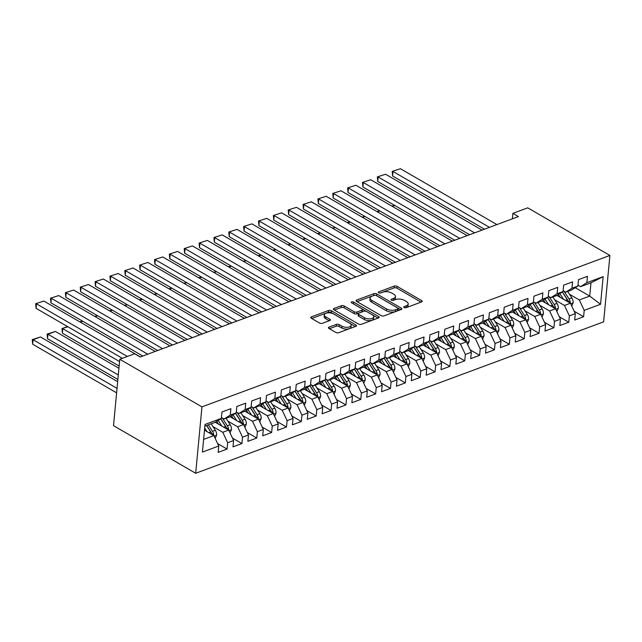 <?xml version="1.0" encoding="UTF-8"?>
<svg xmlns="http://www.w3.org/2000/svg" width="642" height="642" viewBox="0 0 642 642"><rect width="100%" height="100%" fill="white"/><g stroke="black" fill="none" stroke-linecap="round" stroke-linejoin="round"><path stroke-width="0.96" d="M404.115 307.518A1.404 0.658 5.4 0 0 406.089 307.687L421.585 301.941A2.006 0.947 5.4 0 0 422.211 301.339A2.006 0.947 5.4 0 0 421.674 300.608L397.069 286.348A2.006 0.947 5.4 0 0 394.244 286.099L378.748 291.853A1.404 0.658 5.4 0 0 378.307 292.27A1.404 0.658 5.4 0 0 378.684 292.784A1.404 0.658 5.4 0 0 380.666 292.961L382.664 292.214A6.42 3.025 5.4 0 1 391.708 293.017L393.763 294.205A6.42 3.025 5.4 0 1 395.48 296.54A6.42 3.025 5.4 0 1 393.466 298.474L391.459 299.22A1.404 0.658 5.4 0 0 391.018 299.637A1.404 0.658 5.4 0 0 391.395 300.151A1.404 0.658 5.4 0 0 393.377 300.328L395.384 299.581A6.42 3.025 5.4 0 1 404.42 300.384L406.474 301.571A6.42 3.025 5.4 0 1 408.192 303.907A6.42 3.025 5.4 0 1 406.177 305.841L404.179 306.579A1.404 0.658 5.4 0 0 403.738 307.004A1.404 0.658 5.4 0 0 404.115 307.518L404.179 306.579M329.049 327.131A2.006 0.947 5.4 0 0 328.415 327.733A2.006 0.947 5.4 0 0 328.953 328.463L335.854 332.46A2.006 0.947 5.4 0 0 338.687 332.708L355.893 326.321A2.006 0.947 5.4 0 0 356.519 325.719A2.006 0.947 5.4 0 0 355.981 324.988L331.376 310.736A2.006 0.947 5.4 0 0 328.552 310.487L311.346 316.875A2.006 0.947 5.4 0 0 310.712 317.477A2.006 0.947 5.4 0 0 311.25 318.207L319.588 323.038A2.006 0.947 5.4 0 0 322.412 323.287L329.779 320.551A2.006 0.947 5.4 0 0 330.413 319.949A2.006 0.947 5.4 0 0 329.868 319.218L325.735 316.827A5.369 2.528 5.4 0 1 324.298 314.869A5.369 2.528 5.4 0 1 327.781 312.863A5.369 2.528 5.4 0 1 333.535 313.93L349.738 323.311A5.369 2.528 5.4 0 1 351.174 325.269A5.369 2.528 5.4 0 1 347.691 327.276A5.369 2.528 5.4 0 1 341.937 326.208L339.233 324.643A2.006 0.947 5.4 0 0 336.408 324.395L329.049 327.131L328.921 328.439M119.789 359.271L201.957 406.876L195.682 473.274L113.514 425.67L119.789 359.271L134.643 353.758L140.213 356.984L518.447 216.587L512.878 213.361L512.356 218.842M512.878 213.361L527.732 207.839L609.9 255.444L201.957 406.876M381.212 315.623A2.006 0.947 5.4 0 0 384.036 315.88L401.242 309.492A2.006 0.947 5.4 0 0 401.868 308.89A2.006 0.947 5.4 0 0 401.33 308.16L376.726 293.9A2.006 0.947 5.4 0 0 373.901 293.651L356.695 300.039A2.006 0.947 5.4 0 0 356.061 300.641A2.006 0.947 5.4 0 0 356.599 301.371L381.212 315.623M378.563 317.91L361.358 324.298A2.006 0.947 5.4 0 1 358.533 324.041L333.928 309.789A2.006 0.947 5.4 0 1 333.391 309.059A2.006 0.947 5.4 0 1 334.017 308.457L341.383 305.72A2.006 0.947 5.4 0 1 344.208 305.969L354.183 311.755A2.006 0.947 5.4 0 0 357.008 312.004L361.895 310.19A2.006 0.947 5.4 0 0 362.529 309.588A2.006 0.947 5.4 0 0 361.992 308.858L351.599 302.839A1.404 0.658 5.4 0 1 351.222 302.326A1.404 0.658 5.4 0 1 352.137 301.804A1.404 0.658 5.4 0 1 353.638 302.085L378.66 316.57A2.006 0.947 5.4 0 1 379.197 317.3A2.006 0.947 5.4 0 1 378.563 317.91M195.682 473.274L603.624 321.843L609.9 255.444M575.256 287.704L589.717 296.082L590.977 282.801L603.167 276.646L586.82 282.713L587.43 276.341L578.514 279.647L577.912 286.019L571.966 288.226L572.568 281.854L563.66 285.168L563.058 291.532L557.112 293.739L557.713 287.367L548.798 290.682L548.196 297.053L542.257 299.252L542.859 292.888L533.943 296.195L533.341 302.567L527.403 304.773L528.005 298.402L519.089 301.708L518.487 308.08L512.541 310.287L513.143 303.915L504.235 307.221L503.633 313.593L497.686 315.8L498.288 309.428L489.381 312.734L488.779 319.106L482.832 321.313L483.434 314.941L474.518 318.255L473.916 324.619L467.978 326.826L468.58 320.454L459.664 323.769L459.062 330.14L453.124 332.339L453.725 325.976L444.81 329.282L444.208 335.654L438.261 337.861L438.863 331.489L429.955 334.795L429.354 341.167L423.407 343.374L424.009 337.002L415.093 340.308L414.491 346.68L408.553 348.887L409.155 342.515L400.239 345.821L399.637 352.193L393.698 354.4L394.3 348.028L385.385 351.343L384.783 357.706L378.844 359.913L379.446 353.541L370.53 356.856L369.928 363.228L363.982 365.426L364.584 359.063L355.676 362.369L355.074 368.741L349.128 370.948L349.73 364.576L340.814 367.882L340.212 374.254L334.273 376.461L334.875 370.089L325.959 373.395L325.358 379.767L319.419 381.974L320.021 375.602L311.105 378.908L310.503 385.28L304.565 387.487L305.167 381.115L296.251 384.43L295.649 390.793L289.702 393L290.304 386.628L281.397 389.943L280.795 396.315L274.848 398.513L275.45 392.15L266.534 395.456L265.932 401.828L259.994 404.035L260.596 397.663L251.68 400.969L251.078 407.341L245.14 409.548L245.742 403.176L236.826 406.482L236.224 412.854L230.277 415.061L230.879 408.689L221.972 411.995L221.37 418.367L215.118 422.324L204.862 426.127M603.167 276.646L600.551 304.284L584.212 310.351L579.317 299.942L569.51 294.261M574.165 311.25L583.61 316.715L584.212 310.351M583.61 316.715L574.694 320.029L575.296 313.657L569.358 315.864L564.462 305.456L554.656 299.774M559.31 316.763L568.756 322.236L569.358 315.864M568.756 322.236L559.84 325.542L560.442 319.17L554.503 321.377L549.608 310.969L539.794 305.287M544.456 322.276L553.902 327.749L554.503 321.377M553.902 327.749L544.986 331.055L545.588 324.683L539.641 326.89L534.754 316.482L524.939 310.8M529.594 327.789L539.039 333.262L539.641 326.89M539.039 333.262L530.131 336.568L530.733 330.197L524.787 332.404L519.9 322.003L510.085 316.313M514.74 333.302L524.185 338.775L524.787 332.404M524.185 338.775L515.269 342.082L515.871 335.718L509.933 337.917L505.037 327.516L495.231 321.835M499.885 338.815L509.331 344.289L509.933 337.917M509.331 344.289L500.415 347.603L501.017 341.231L495.078 343.438L490.183 333.029L480.377 327.348M485.031 344.337L494.476 349.802L495.078 343.438M494.476 349.802L485.561 353.116L486.163 346.744L480.216 348.951L475.329 338.543L465.514 332.861M470.177 349.85L479.614 355.323L480.216 348.951M479.614 355.323L470.706 358.629L471.308 352.257L465.362 354.464L460.474 344.056L450.66 338.374M455.314 355.363L464.76 360.836L465.362 354.464M464.76 360.836L455.852 364.142L456.454 357.771L450.507 359.977L445.612 349.569L435.806 343.887M440.46 360.876L449.906 366.349L450.507 359.977M449.906 366.349L440.99 369.656L441.592 363.284L435.653 365.491L430.758 355.09L420.951 349.4M425.606 366.389L435.051 371.862L435.653 365.491M435.051 371.862L426.136 375.169L426.737 368.805L420.799 371.004L415.904 360.603L406.097 354.922M410.752 371.903L420.197 377.376L420.799 371.004M420.197 377.376L411.281 380.69L411.883 374.318L405.937 376.525L401.049 366.117L391.235 360.435M395.897 377.424L405.335 382.889L405.937 376.525M405.335 382.889L396.427 386.203L397.029 379.831L391.082 382.038L386.195 371.63L376.381 365.948M381.035 382.937L390.48 388.41L391.082 382.038M390.48 388.41L381.565 391.716L382.175 385.344L376.228 387.551L371.333 377.143L361.526 371.461M366.181 388.45L375.626 393.923L376.228 387.551M375.626 393.923L366.71 397.229L367.312 390.858L361.374 393.065L356.479 382.664L346.672 376.974M351.326 393.963L360.772 399.436L361.374 393.065M360.772 399.436L351.856 402.743L352.458 396.371L346.519 398.578L341.624 388.177L331.81 382.488M336.472 399.476L345.918 404.95L346.519 398.578M345.918 404.95L337.002 408.256L337.604 401.892L331.657 404.091L326.77 393.69L316.955 388.009M321.61 404.99L331.055 410.463L331.657 404.091M331.055 410.463L322.148 413.777L322.749 407.405L316.803 409.612L311.916 399.204L302.101 393.522M306.756 410.511L316.201 415.976L316.803 409.612M316.201 415.976L307.285 419.29L307.887 412.918L301.949 415.125L297.053 404.717L287.247 399.035M291.901 416.024L301.347 421.497L301.949 415.125M301.347 421.497L292.431 424.803L293.033 418.432L287.094 420.638L282.199 410.23L272.393 404.548M277.047 421.537L286.493 427.01L287.094 420.638M286.493 427.01L277.577 430.317L278.179 423.945L272.24 426.152L267.345 415.751L257.53 410.061M262.193 427.05L271.638 432.523L272.24 426.152M271.638 432.523L262.722 435.83L263.324 429.458L257.378 431.665L252.491 421.264L242.676 415.575M247.331 432.564L256.776 438.037L257.378 431.665M256.776 438.037L247.868 441.343L248.47 434.979L242.524 437.178L237.636 426.778L227.822 421.096M232.476 438.077L241.922 443.55L242.524 437.178M241.922 443.55L233.006 446.864L233.608 440.492L227.669 442.699L222.774 432.291L212.967 426.609M217.622 443.598L227.067 449.063L227.669 442.699M227.067 449.063L218.152 452.377L218.753 446.005L202.415 452.072L205.023 424.434L221.37 418.367M221.45 417.517L224.034 419.009L229.972 416.802L236.224 412.854M230.277 415.061L224.034 419.009M203.61 439.409L213.866 435.597L204.485 430.164M218.753 446.005L213.866 435.597M236.304 412.003L238.888 413.496L244.827 411.289L251.078 407.341M245.14 409.548L238.888 413.496M222.774 432.291L228.721 430.084L215.214 422.259M233.608 440.492L228.721 430.084M251.158 406.482L253.742 407.983L259.689 405.776L265.932 401.828M259.994 404.035L253.742 407.983M237.636 426.778L243.575 424.571L230.069 416.746M248.47 434.979L243.575 424.571M266.013 400.969L268.597 402.47L274.543 400.263L280.795 396.315M274.848 398.513L268.597 402.47M252.491 421.264L258.429 419.057L244.923 411.233M263.324 429.458L258.429 419.057M280.875 395.456L283.459 396.957L289.398 394.75L295.649 390.793M289.702 393L283.459 396.957M267.345 415.751L273.283 413.544L259.777 405.72M278.179 423.945L273.283 413.544M295.729 389.943L298.313 391.435L304.252 389.237L310.503 385.28M304.565 387.487L298.313 391.435M282.199 410.23L288.146 408.023L274.64 400.199M293.033 418.432L288.146 408.023M310.584 384.43L313.168 385.922L319.106 383.715L325.358 379.767M319.419 381.974L313.168 385.922M297.053 404.717L303 402.51L289.494 394.686M307.887 412.918L303 402.51M325.438 378.916L328.022 380.409L333.968 378.202L340.212 374.254M334.273 376.461L328.022 380.409M311.916 399.204L317.854 396.997L304.348 389.172M322.749 407.405L317.854 396.997M340.292 373.395L342.876 374.896L348.823 372.689L355.074 368.741M349.128 370.948L342.876 374.896M326.77 393.69L332.708 391.484L319.202 383.659M337.604 401.892L332.708 391.484M355.154 367.882L357.738 369.383L363.677 367.176L369.928 363.228M363.982 365.426L357.738 369.383M341.624 388.177L347.563 385.97L334.057 378.146M352.458 396.371L347.563 385.97M370.009 362.369L372.593 363.87L378.531 361.663L384.783 357.706M378.844 359.913L372.593 363.87M356.479 382.664L362.425 380.457L348.919 372.633M367.312 390.858L362.425 380.457M384.863 356.856L387.447 358.348L393.394 356.149L399.637 352.193M393.698 354.4L387.447 358.348M371.333 377.143L377.279 374.936L363.773 367.112M382.175 385.344L377.279 374.936M399.717 351.343L402.301 352.835L408.248 350.628L414.491 346.68M408.553 348.887L402.301 352.835M386.195 371.63L392.134 369.423L378.628 361.598M397.029 379.831L392.134 369.423M414.58 345.829L417.156 347.322L423.102 345.115L429.354 341.167M423.407 343.374L417.156 347.322M401.049 366.117L406.988 363.91L393.482 356.085M411.883 374.318L406.988 363.91M429.434 340.308L432.018 341.809L437.956 339.602L444.208 335.654M438.261 337.861L432.018 341.809M415.904 360.603L421.85 358.397L408.344 350.572M426.737 368.805L421.85 358.397M444.288 334.795L446.872 336.296L452.811 334.089L459.062 330.14M453.124 332.339L446.872 336.296M430.758 355.09L436.704 352.883L423.198 345.059M441.592 363.284L436.704 352.883M459.142 329.282L461.726 330.782L467.673 328.576L473.916 324.619M467.978 326.826L461.726 330.782M445.612 349.569L451.559 347.37L438.053 339.546M456.454 357.771L451.559 347.37M473.997 323.769L476.581 325.261L482.527 323.062L488.779 319.106M482.832 321.313L476.581 325.261M460.474 344.056L466.413 341.849L452.907 334.025M471.308 352.257L466.413 341.849M488.859 318.255L491.443 319.748L497.381 317.541L503.633 313.593M497.686 315.8L491.443 319.748M475.329 338.543L481.267 336.336L467.761 328.511M486.163 346.744L481.267 336.336M503.713 312.742L506.297 314.235L512.236 312.028L518.487 308.08M512.541 310.287L506.297 314.235M490.183 333.029L496.13 330.823L482.623 322.998M501.017 341.231L496.13 330.823M518.567 307.221L521.152 308.722L527.09 306.515L533.341 302.567M527.403 304.773L521.152 308.722M505.037 327.516L510.984 325.309L497.478 317.485M515.871 335.718L510.984 325.309M533.422 301.708L536.006 303.209L541.952 301.002L548.196 297.053M542.257 299.252L536.006 303.209M519.9 322.003L525.838 319.796L512.332 311.972M530.733 330.197L525.838 319.796M548.276 296.195L550.86 297.695L556.807 295.489L563.058 291.532M557.112 293.739L550.86 297.695M534.754 316.482L540.692 314.283L527.186 306.459M545.588 324.683L540.692 314.283M563.138 290.682L565.722 292.174L571.661 289.975L577.912 286.019M571.966 288.226L565.722 292.174M549.608 310.969L555.547 308.762L542.041 300.938M560.442 319.17L555.547 308.762M577.993 285.168L580.577 286.661L590.977 282.801M586.82 282.713L580.577 286.661M564.462 305.456L570.409 303.249L556.903 295.424M575.296 313.657L570.409 303.249M579.317 299.942L589.717 296.082L600.551 304.284M405.559 307.799L406.009 307.63A6.42 3.025 5.4 0 0 408.023 305.704L408.192 303.907M395.48 296.54L395.312 298.337A6.42 3.025 5.4 0 1 393.297 300.263L392.848 300.432M421.048 302.133L396.9 288.146A2.006 0.947 5.4 0 0 394.076 287.897L380.136 293.065M374.406 295.296A2.006 0.947 5.4 0 0 373.732 295.448L357.056 301.636M400.704 309.685L376.557 295.697A2.006 0.947 5.4 0 0 376.148 295.505M397.719 308.979A1.404 0.658 5.4 0 0 398.16 308.553A1.404 0.658 5.4 0 0 397.783 308.04L376.188 295.529A1.404 0.658 5.4 0 0 374.214 295.352L372.095 296.139A6.42 3.025 5.4 0 0 370.081 298.073A6.42 3.025 5.4 0 0 371.806 300.408L386.564 308.962A6.42 3.025 5.4 0 0 395.608 309.765L397.719 308.979L397.55 310.768A1.404 0.658 5.4 0 0 397.992 310.351L398.16 308.553M370.081 298.073L369.912 299.862A6.42 3.025 5.4 0 0 371.638 302.197L371.806 300.408M397.55 310.768L395.44 311.555A6.42 3.025 5.4 0 1 386.396 310.752L371.638 302.197M334.386 310.054L341.215 307.518L341.383 305.72M362.529 309.588L362.361 311.386A2.006 0.947 5.4 0 1 361.727 311.988L356.84 313.802A2.006 0.947 5.4 0 1 354.015 313.545L344.04 307.767A2.006 0.947 5.4 0 0 341.215 307.518M378.034 318.103L353.469 303.875A1.404 0.658 5.4 0 0 353.124 303.722M364.544 317.75A5.369 2.528 5.4 0 0 370.298 318.817A5.369 2.528 5.4 0 0 373.78 316.811A5.369 2.528 5.4 0 0 372.344 314.861L366.638 311.547A2.006 0.947 5.4 0 0 363.813 311.298L358.926 313.111A2.006 0.947 5.4 0 0 358.292 313.713A2.006 0.947 5.4 0 0 358.838 314.444L364.544 317.75L364.375 319.547A5.369 2.528 5.4 0 0 370.129 320.615A5.369 2.528 5.4 0 0 373.612 318.601L373.78 316.811M358.292 313.713L358.124 315.511A2.006 0.947 5.4 0 0 358.661 316.241L358.838 314.444M364.375 319.547L358.661 316.241M351.174 325.269L351.005 327.059A5.369 2.528 5.4 0 1 347.523 329.073A5.369 2.528 5.4 0 1 341.769 328.006L339.064 326.441A2.006 0.947 5.4 0 0 336.239 326.192L329.41 328.728M324.298 314.869L324.122 316.667A5.369 2.528 5.4 0 0 325.566 318.617L325.735 316.827M329.25 320.751L325.566 318.617M355.355 326.521L331.208 312.534A2.006 0.947 5.4 0 0 328.383 312.277L311.707 318.472M571.717 306.041L573.162 302.759A5.417 3.419 -110.4 0 0 571.87 297.912L567.688 291.444M563.54 299.268L559.848 293.563M560.241 297.358L558.38 294.485M562.432 291.925A12.976 8.194 69.6 0 1 562.633 292.222L567.865 300.336A2.761 1.741 69.6 0 1 568.29 301.202L570.297 302.366A5.417 3.419 -110.4 0 0 569.045 298.955L564.037 291.203M562.336 291.99L567.263 299.621A5.417 3.419 69.6 0 1 568.322 302.045M570.192 303.128L570.297 302.366M394.774 205.472L392.318 206.379M391.877 206.122L394.381 205.247M489.453 227.348L393.032 171.486L392.607 175.972L484.477 229.194M496.884 224.588L400.456 168.726L392.206 171.366L400.456 168.726M392.607 175.972L392.206 171.366M556.863 311.555L558.307 308.272A5.417 3.419 -110.4 0 0 557.007 303.425L552.834 296.957M548.685 304.79L544.994 299.076M545.379 302.872L543.525 300.007M547.578 297.439A12.976 8.194 69.6 0 1 547.778 297.744L553.011 305.849A2.761 1.741 69.6 0 1 553.436 306.715L555.442 307.879A5.417 3.419 -110.4 0 0 554.19 304.469L549.183 296.716M547.482 297.503L552.409 305.135A5.417 3.419 69.6 0 1 553.468 307.558M555.33 308.642L555.442 307.879M379.912 210.985L377.464 211.892M377.023 211.635L379.526 210.761M542.009 317.076L543.453 313.794A5.417 3.419 -110.4 0 0 542.153 308.938L537.98 302.47M533.823 310.303L530.14 304.589M530.525 308.393L528.671 305.52M532.724 302.96A12.976 8.194 69.6 0 1 532.916 303.257L538.157 311.362A2.761 1.741 69.6 0 1 538.582 312.229L540.588 313.392A5.417 3.419 -110.4 0 0 539.336 309.99L534.321 302.23M532.619 303.016L537.547 310.648A5.417 3.419 69.6 0 1 538.614 313.071M540.476 314.155L540.588 313.392M365.057 216.498L362.61 217.405M362.168 217.148L364.672 216.274M474.599 232.861L378.17 176.999L377.745 181.485L469.615 234.707M482.022 230.109L385.601 174.247L377.352 176.887L385.601 174.247M377.745 181.485L377.352 176.887M459.744 238.375L363.316 182.513L362.89 186.999L454.761 240.228M467.167 235.622L370.747 179.76L362.497 182.4L370.747 179.76M362.89 186.999L362.497 182.4M527.154 322.589L528.599 319.307A5.417 3.419 -110.4 0 0 527.299 314.452L523.126 307.991M518.969 315.816L515.285 310.102M515.67 313.906L513.817 311.033M517.869 308.473A12.976 8.194 69.6 0 1 518.062 308.77L523.302 316.875A2.761 1.741 69.6 0 1 523.728 317.75L525.734 318.905A5.417 3.419 -110.4 0 0 524.474 315.503L519.466 307.743M517.765 308.537L522.692 316.161A5.417 3.419 69.6 0 1 523.752 318.584M525.621 319.668L525.734 318.905M350.203 222.012L347.755 222.926M347.306 222.662L349.81 221.787M512.292 328.102L513.744 324.82A5.417 3.419 -110.4 0 0 512.444 319.965L508.271 313.505M504.114 321.329L500.423 315.623M500.816 319.419L498.962 316.546M503.007 313.986A12.976 8.194 69.6 0 1 503.208 314.283L508.44 322.388A2.761 1.741 69.6 0 1 508.873 323.263L510.872 324.419A5.417 3.419 -110.4 0 0 509.62 321.016L504.612 313.264M502.911 314.05L507.838 321.674A5.417 3.419 69.6 0 1 508.897 324.106M510.767 325.181L510.872 324.419M335.349 227.525L332.901 228.44M332.452 228.183L334.955 227.3M444.882 243.888L348.462 188.026L348.036 192.52L439.906 245.742M452.313 241.135L355.893 185.273L347.635 187.913L355.893 185.273M348.036 192.52L347.635 187.913M430.028 249.409L333.607 193.547L333.182 198.033L425.052 251.255M437.459 246.648L341.03 190.786L332.781 193.427L341.03 190.786M333.182 198.033L332.781 193.427M497.438 333.615L498.882 330.333A5.417 3.419 -110.4 0 0 497.59 325.486L493.409 319.018M489.26 326.842L485.569 321.136M485.954 324.932L484.1 322.059M488.153 319.499A12.976 8.194 69.6 0 1 488.353 319.796L493.586 327.901A2.761 1.741 69.6 0 1 494.011 328.776L496.017 329.94A5.417 3.419 -110.4 0 0 494.765 326.529L489.758 318.777M488.056 319.564L492.984 327.195A5.417 3.419 69.6 0 1 494.043 329.619M495.913 330.694L496.017 329.94M320.494 233.046L318.039 233.953M317.597 233.696L320.101 232.813M415.173 254.922L318.745 199.06L318.328 203.546L410.198 256.768M422.596 252.162L326.176 196.3L317.926 198.94L326.176 196.3M318.328 203.546L317.926 198.94M482.583 339.128L484.028 335.846A5.417 3.419 -110.4 0 0 482.728 330.999L478.555 324.531M474.406 332.355L470.714 326.65M471.1 330.445L469.246 327.572M473.298 325.012A12.976 8.194 69.6 0 1 473.499 325.309L478.731 333.423A2.761 1.741 69.6 0 1 479.157 334.289L481.163 335.453A5.417 3.419 -110.4 0 0 479.911 332.042L474.903 324.29M473.202 325.077L478.129 332.708A5.417 3.419 69.6 0 1 479.189 335.132M481.051 336.215L481.163 335.453M305.632 238.559L303.185 239.466M302.743 239.209L305.247 238.334M400.319 260.435L303.891 204.573L303.465 209.059L395.336 262.281M407.742 257.675L311.322 201.813L303.072 204.453L311.322 201.813M303.465 209.059L303.072 204.453M467.729 344.642L469.174 341.359A5.417 3.419 -110.4 0 0 467.874 336.512L463.701 330.044M459.544 337.877L455.86 332.163M456.245 335.959L454.392 333.094M458.444 330.526A12.976 8.194 69.6 0 1 458.637 330.831L463.877 338.936A2.761 1.741 69.6 0 1 464.302 339.803L466.309 340.966A5.417 3.419 -110.4 0 0 465.049 337.556L460.041 329.803M458.34 330.59L463.267 338.222A5.417 3.419 69.6 0 1 464.327 340.645M466.196 341.729L466.309 340.966M290.778 244.072L288.33 244.979M287.889 244.722L290.393 243.848M385.457 265.948L289.036 210.086L288.611 214.572L380.481 267.794M392.888 263.196L296.468 207.334L288.21 209.974L296.468 207.334M288.611 214.572L288.21 209.974M452.875 350.163L454.319 346.881A5.417 3.419 -110.4 0 0 453.019 342.025L448.846 335.557M444.689 343.39L441.006 337.676M441.391 341.48L439.537 338.607M443.59 336.047A12.976 8.194 69.6 0 1 443.782 336.344L449.023 344.449A2.761 1.741 69.6 0 1 449.448 345.316L451.454 346.479A5.417 3.419 -110.4 0 0 450.194 343.077L445.187 335.317M443.486 336.103L448.413 343.735A5.417 3.419 69.6 0 1 449.472 346.158M451.342 347.242L451.454 346.479M275.924 249.586L273.476 250.492M273.027 250.236L275.53 249.361M370.603 271.462L274.182 215.6L273.757 220.086L365.627 273.315M378.034 268.709L281.605 212.847L273.356 215.487L281.605 212.847M273.757 220.086L273.356 215.487M438.013 355.676L439.465 352.394A5.417 3.419 -110.4 0 0 438.165 347.539L433.992 341.079M429.835 348.903L426.144 343.189M426.537 346.993L424.683 344.12M428.728 341.56A12.976 8.194 69.6 0 1 428.928 341.857L434.161 349.962A2.761 1.741 69.6 0 1 434.594 350.837L436.592 351.993A5.417 3.419 -110.4 0 0 435.34 348.59L430.333 340.83M428.631 341.624L433.559 349.248A5.417 3.419 69.6 0 1 434.618 351.672M436.488 352.755L436.592 351.993M261.069 255.099L258.614 256.014M258.172 255.749L260.676 254.874M355.748 276.983L259.328 221.113L258.903 225.607L350.773 278.829M363.179 274.222L266.751 218.36L258.501 221L266.751 218.36M258.903 225.607L258.501 221M423.158 361.189L424.603 357.907A5.417 3.419 -110.4 0 0 423.311 353.052L419.13 346.592M414.981 354.416L411.289 348.71M411.674 352.506L409.821 349.633M413.873 347.073A12.976 8.194 69.6 0 1 414.074 347.37L419.306 355.475A2.761 1.741 69.6 0 1 419.732 356.35L421.738 357.506A5.417 3.419 -110.4 0 0 420.486 354.103L415.478 346.351M413.777 347.137L418.704 354.761A5.417 3.419 69.6 0 1 419.764 357.193M421.625 358.268L421.738 357.506M246.215 260.612L243.759 261.527M243.318 261.27L245.822 260.387M340.894 282.496L244.466 226.634L244.048 231.12L335.918 284.342M348.317 279.735L251.897 223.873L243.647 226.514L251.897 223.873M244.048 231.12L243.647 226.514M408.304 366.702L409.748 363.42A5.417 3.419 -110.4 0 0 408.448 358.573L404.275 352.105M400.127 359.929L396.435 354.224M396.82 358.019L394.966 355.146M399.019 352.586A12.976 8.194 69.6 0 1 399.212 352.883L404.452 360.989A2.761 1.741 69.6 0 1 404.877 361.863L406.884 363.027A5.417 3.419 -110.4 0 0 405.632 359.616L400.624 351.864M398.923 352.651L403.842 360.282A5.417 3.419 69.6 0 1 404.909 362.706M406.771 363.781L406.884 363.027M231.353 266.133L228.905 267.04M228.464 266.783L230.968 265.9M326.04 288.009L229.611 232.147L229.186 236.633L321.056 289.855M333.463 285.249L237.042 229.387L228.793 232.027L237.042 229.387M229.186 236.633L228.793 232.027M393.45 372.216L394.894 368.933A5.417 3.419 -110.4 0 0 393.594 364.086L389.421 357.618M385.264 365.442L381.581 359.737M381.966 363.532L380.112 360.66M384.165 358.1A12.976 8.194 69.6 0 1 384.357 358.397L389.598 366.51A2.761 1.741 69.6 0 1 390.023 367.376L392.029 368.54A5.417 3.419 -110.4 0 0 390.769 365.129L385.762 357.377M384.06 358.164L388.988 365.796A5.417 3.419 69.6 0 1 390.047 368.219M391.917 369.302L392.029 368.54M216.498 271.646L214.051 272.553M213.609 272.296L216.105 271.422M311.177 293.522L214.757 237.66L214.332 242.146L306.202 295.368M318.609 290.762L222.188 234.9L213.93 237.54L222.188 234.9M214.332 242.146L213.93 237.54M378.595 377.729L380.04 374.447A5.417 3.419 -110.4 0 0 378.74 369.599L374.567 363.131M370.41 370.964L366.726 365.25M367.112 369.046L365.258 366.181M369.31 363.613A12.976 8.194 69.6 0 1 369.503 363.918L374.735 372.023A2.761 1.741 69.6 0 1 375.169 372.89L377.167 374.053A5.417 3.419 -110.4 0 0 375.915 370.643L370.907 362.89M369.206 363.677L374.134 371.309A5.417 3.419 69.6 0 1 375.193 373.732M377.063 374.816L377.167 374.053M201.644 277.159L199.197 278.066M198.747 277.809L201.251 276.935M296.323 299.036L199.903 243.174L199.477 247.66L291.348 300.881M303.754 296.283L207.326 240.421L199.076 243.061L207.326 240.421M199.477 247.66L199.076 243.061M363.733 383.25L365.186 379.968A5.417 3.419 -110.4 0 0 363.886 375.113L359.705 368.652M355.556 376.477L351.864 370.763M352.257 374.567L350.404 371.694M354.448 369.134A12.976 8.194 69.6 0 1 354.649 369.431L359.881 377.536A2.761 1.741 69.6 0 1 360.314 378.403L362.313 379.566A5.417 3.419 -110.4 0 0 361.061 376.164L356.053 368.404M354.352 369.19L359.279 376.822A5.417 3.419 69.6 0 1 360.339 379.245M362.208 380.329L362.313 379.566M186.79 282.673L184.334 283.579M183.893 283.323L186.397 282.448M281.469 304.549L185.048 248.687L184.623 253.173L276.493 306.403M288.9 301.796L192.472 245.934L184.222 248.574L192.472 245.934M184.623 253.173L184.222 248.574M348.879 388.763L350.323 385.481A5.417 3.419 -110.4 0 0 349.031 380.626L344.85 374.166M340.701 381.99L337.01 376.276M337.395 380.08L335.541 377.207M339.594 374.647A12.976 8.194 69.6 0 1 339.795 374.944L345.027 383.049A2.761 1.741 69.6 0 1 345.452 383.924L347.458 385.08A5.417 3.419 -110.4 0 0 346.207 381.677L341.199 373.917M339.498 374.711L344.425 382.335A5.417 3.419 69.6 0 1 345.484 384.759M347.346 385.842L347.458 385.08M171.936 288.186L169.48 289.101M169.039 288.836L171.542 287.961M266.615 310.07L170.186 254.208L169.769 258.694L261.631 311.916M274.038 307.309L177.617 251.447L169.368 254.088L177.617 251.447M169.769 258.694L169.368 254.088M334.025 394.276L335.469 390.994A5.417 3.419 -110.4 0 0 334.169 386.139L329.996 379.679M325.839 387.503L322.156 381.797M322.541 385.593L320.687 382.72M324.74 380.16A12.976 8.194 69.6 0 1 324.932 380.457L330.173 388.562A2.761 1.741 69.6 0 1 330.598 389.437L332.604 390.593A5.417 3.419 -110.4 0 0 331.352 387.19L326.345 379.438M324.643 380.224L329.563 387.848A5.417 3.419 69.6 0 1 330.63 390.28M332.492 391.355L332.604 390.593M157.073 293.699L154.626 294.614M154.184 294.357L156.688 293.474M251.76 315.583L155.332 259.721L154.907 264.207L246.777 317.429M259.183 312.823L162.763 256.96L154.513 259.601L162.763 256.96M154.907 264.207L154.513 259.601M319.17 399.789L320.615 396.507A5.417 3.419 -110.4 0 0 319.315 391.66L315.142 385.192M310.985 393.016L307.301 387.311M307.687 391.106L305.833 388.233M309.885 385.673A12.976 8.194 69.6 0 1 310.078 385.97L315.318 394.084A2.761 1.741 69.6 0 1 315.744 394.95L317.75 396.114A5.417 3.419 -110.4 0 0 316.49 392.703L311.482 384.951M309.781 385.738L314.708 393.369A5.417 3.419 69.6 0 1 315.768 395.793M317.638 396.868L317.75 396.114M142.219 299.22L139.771 300.127M139.322 299.87L141.826 298.987M236.898 321.096L140.478 265.234L140.052 269.72L231.922 322.942M244.329 318.336L147.909 262.474L139.651 265.114L147.909 262.474M140.052 269.72L139.651 265.114M304.308 405.303L305.761 402.02A5.417 3.419 -110.4 0 0 304.46 397.173L300.287 390.705M296.131 398.538L292.439 392.824M292.832 396.62L290.978 393.747M295.031 391.187A12.976 8.194 69.6 0 1 295.224 391.484L300.456 399.597A2.761 1.741 69.6 0 1 300.889 400.464L302.888 401.627A5.417 3.419 -110.4 0 0 301.636 398.217L296.628 390.464M294.927 391.251L299.854 398.883A5.417 3.419 69.6 0 1 300.913 401.306M302.783 402.39L302.888 401.627M127.365 304.733L124.917 305.64M124.468 305.383L126.972 304.509M222.044 326.609L125.623 270.747L125.198 275.233L217.068 328.455M229.475 323.849L133.046 267.987L124.797 270.627L133.046 267.987M125.198 275.233L124.797 270.627M289.454 410.816L290.898 407.534A5.417 3.419 -110.4 0 0 289.606 402.686L285.425 396.218M281.276 404.051L277.585 398.337M277.978 402.133L276.116 399.268M280.169 396.7A12.976 8.194 69.6 0 1 280.369 397.005L285.602 405.11A2.761 1.741 69.6 0 1 286.027 405.977L288.033 407.14A5.417 3.419 -110.4 0 0 286.781 403.73L281.774 395.978M280.072 396.764L285 404.396A5.417 3.419 69.6 0 1 286.059 406.819M287.929 407.903L288.033 407.14M112.51 310.247L110.055 311.153M109.613 310.897L112.117 310.022M207.189 332.123L110.769 276.261L110.344 280.747L202.214 333.968M214.621 329.37L118.192 273.508L109.942 276.148L118.192 273.508M110.344 280.747L109.942 276.148M274.599 416.337L276.044 413.055A5.417 3.419 -110.4 0 0 274.744 408.2L270.571 401.74M266.422 409.564L262.73 403.85M263.116 407.654L261.262 404.781M265.315 402.221A12.976 8.194 69.6 0 1 265.515 402.518L270.747 410.623A2.761 1.741 69.6 0 1 271.173 411.49L273.179 412.654A5.417 3.419 -110.4 0 0 271.927 409.251L266.92 401.491M265.218 402.277L270.146 409.909A5.417 3.419 69.6 0 1 271.205 412.333M273.067 413.416L273.179 412.654M97.648 315.76L95.201 316.667M94.759 316.41L97.263 315.535M192.335 337.636L95.907 281.774L95.481 286.26L187.352 339.49M199.758 334.883L103.338 279.021L95.088 281.661L103.338 279.021M95.481 286.26L95.088 281.661M259.745 421.85L261.19 418.568A5.417 3.419 -110.4 0 0 259.89 413.713L255.717 407.253M251.56 415.077L247.876 409.363M248.261 413.167L246.408 410.294M250.46 407.734A12.976 8.194 69.6 0 1 250.653 408.031L255.893 416.136A2.761 1.741 69.6 0 1 256.318 417.011L258.325 418.167A5.417 3.419 -110.4 0 0 257.073 414.764L252.057 407.004M250.356 407.798L255.283 415.422A5.417 3.419 69.6 0 1 256.351 417.846M258.212 418.929L258.325 418.167M82.794 321.273L80.346 322.188M79.905 321.931L82.409 321.048M177.481 343.157L81.052 287.295L80.627 291.781L172.497 345.003M184.904 340.396L88.484 284.534L80.234 287.175L88.484 284.534M80.627 291.781L80.234 287.175M244.891 427.363L246.335 424.081A5.417 3.419 -110.4 0 0 245.035 419.226L240.862 412.766M236.705 420.59L233.022 414.884M119.573 361.582L62.804 328.696L62.378 333.182L119.147 366.068M233.407 418.68L231.553 415.807M235.606 413.247A12.976 8.194 69.6 0 1 235.799 413.544L241.039 421.65A2.761 1.741 69.6 0 1 241.464 422.524L243.47 423.68A5.417 3.419 -110.4 0 0 242.211 420.277L237.203 412.525M235.502 413.312L240.429 420.935A5.417 3.419 69.6 0 1 241.488 423.367M243.358 424.442L243.47 423.68M67.94 326.786L61.985 328.576L67.546 326.561M62.378 333.182L61.985 328.576M162.619 348.67L66.198 292.808L65.773 297.294L157.643 350.516M170.05 345.91L73.629 290.048L65.372 292.688L73.629 290.048M65.773 297.294L65.372 292.688M230.029 432.877L231.481 429.594A5.417 3.419 -110.4 0 0 230.181 424.747L226.008 418.279M118.305 374.968L47.949 334.209L55.381 331.457L118.939 368.275M221.851 426.103L218.16 420.398M47.524 338.695L47.123 334.097L47.949 334.209L47.524 338.695L117.879 379.454M218.553 424.193L216.699 421.321M220.744 418.761A12.976 8.194 69.6 0 1 220.944 419.057L226.177 427.171A2.761 1.741 69.6 0 1 226.61 428.037L228.608 429.201A5.417 3.419 -110.4 0 0 227.356 425.79L222.349 418.038M220.647 418.825L225.575 426.457A5.417 3.419 69.6 0 1 226.634 428.88M228.504 429.955L228.608 429.201M47.123 334.097L55.381 331.457M147.764 354.183L51.344 298.321L50.919 302.807L142.789 356.029M155.195 351.423L58.767 295.561L50.517 298.201L58.767 295.561M50.919 302.807L50.517 298.201M215.174 438.39L216.619 435.107A5.417 3.419 -110.4 0 0 215.327 430.26L211.146 423.792M117.037 388.362L33.095 339.722L40.518 336.97L117.671 381.661M206.997 431.625L204.686 428.045M32.67 344.208L32.269 339.61L33.095 339.722L32.67 344.208L116.611 392.848M213.65 435.477L213.754 434.714A5.417 3.419 -110.4 0 0 212.502 431.304L208.329 424.843M206.66 425.461L211.322 432.684A2.761 1.741 69.6 0 1 211.748 433.551L213.754 434.714M206.547 425.502L210.72 431.97A5.417 3.419 69.6 0 1 211.78 434.393M32.269 339.61L40.518 336.97M127.341 356.47L36.49 303.835L36.064 308.32L122.357 358.316M140.341 356.936L43.913 301.074L35.663 303.722L43.913 301.074M36.064 308.32L35.663 303.722M406.009 307.63L406.177 305.841M391.379 300.135L391.459 299.22M393.297 300.263L393.466 298.474M378.66 292.768L378.748 291.853M394.076 287.897L394.244 286.099M396.9 288.146L397.069 286.348M421.545 301.949L421.674 300.608M356.567 301.355L356.695 300.039M373.732 295.448L373.901 293.651M376.557 295.697L376.726 293.9M401.202 309.5L401.33 308.16M386.396 310.752L386.564 308.962M395.44 311.555L395.608 309.765M333.896 309.773L334.017 308.457M344.04 307.767L344.208 305.969M354.015 313.545L354.183 311.755M356.84 313.802L357.008 312.004M361.727 311.988L361.895 310.19M353.469 303.875L353.638 302.085M378.531 317.918L378.66 316.57M336.239 326.192L336.408 324.395M339.064 326.441L339.233 324.643M341.769 328.006L341.937 326.208M329.747 320.567L329.868 319.218M311.218 318.183L311.346 316.875M328.383 312.277L328.552 310.487M331.208 312.534L331.376 310.736M355.853 326.337L355.981 324.988M570.658 303.778L573.121 302.863M569.045 298.955L571.87 297.912M565.361 300.328L567.263 299.621M555.795 309.292L558.267 308.377M554.19 304.469L557.007 303.425M550.499 305.841L552.409 305.135M540.941 314.813L543.405 313.898M539.336 309.99L542.153 308.938M535.645 311.354L537.547 310.648M526.087 320.326L528.551 319.411M524.474 315.503L527.299 314.452M520.79 316.867L522.692 316.161M511.233 325.839L513.696 324.924M509.62 321.016L512.444 319.965M505.936 322.38L507.838 321.674M496.378 331.352L498.842 330.437M494.765 326.529L497.59 325.486M491.074 327.901L492.984 327.195M481.516 336.865L483.988 335.951M479.911 332.042L482.728 330.999M476.22 333.415L478.129 332.708M466.662 342.379L469.125 341.464M465.049 337.556L467.874 336.512M461.365 338.928L463.267 338.222M451.808 347.9L454.271 346.985M450.194 343.077L453.019 342.025M446.511 344.441L448.413 343.735M436.953 353.413L439.417 352.498M435.34 348.59L438.165 347.539M431.657 349.954L433.559 349.248M422.099 358.926L424.563 358.011M420.486 354.103L423.311 353.052M416.794 355.467L418.704 354.761M407.237 364.439L409.708 363.524M405.632 359.616L408.448 358.573M401.94 360.989L403.842 360.282M392.382 369.952L394.846 369.038M390.769 365.129L393.594 364.086M387.086 366.502L388.988 365.796M377.528 375.466L379.992 374.551M375.915 370.643L378.74 369.599M372.232 372.015L374.134 371.309M362.674 380.987L365.137 380.072M361.061 376.164L363.886 375.113M357.377 377.528L359.279 376.822M347.812 386.5L350.283 385.585M346.207 381.677L349.031 380.626M342.515 383.041L344.425 382.335M332.957 392.013L335.421 391.098M331.352 387.19L334.169 386.139M327.661 388.562L329.563 387.848M318.103 397.526L320.567 396.612M316.49 392.703L319.315 391.66M312.806 394.076L314.708 393.369M303.249 403.04L305.712 402.125M301.636 398.217L304.46 397.173M297.952 399.589L299.854 398.883M288.394 408.553L290.858 407.638M286.781 403.73L289.606 402.686M283.098 405.102L285 404.396M273.532 414.074L276.004 413.159M271.927 409.251L274.744 408.2M268.236 410.615L270.146 409.909M258.678 419.587L261.142 418.672M257.073 414.764L259.89 413.713M253.381 416.128L255.283 415.422M243.824 425.1L246.287 424.185M242.211 420.277L245.035 419.226M238.527 421.65L240.429 420.935M228.969 430.613L231.433 429.699M227.356 425.79L230.181 424.747M223.673 427.163L225.575 426.457M214.115 436.127L216.579 435.212M212.502 431.304L215.327 430.26M208.81 432.676L210.72 431.97"/></g></svg>
